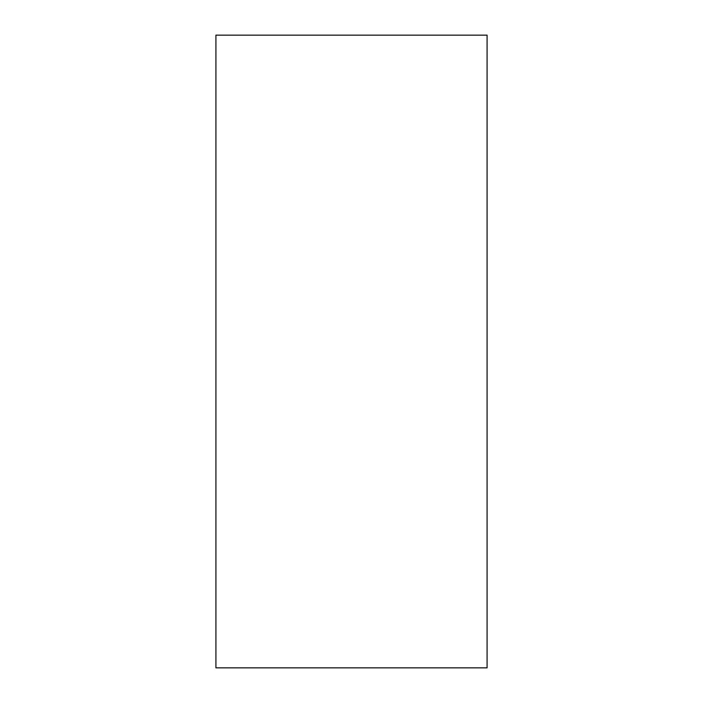 <?xml version="1.0" encoding="UTF-8"?>
<svg xmlns="http://www.w3.org/2000/svg" width="703" height="703" viewBox="0 0 703 703"><rect width="100%" height="100%" fill="white"/><g stroke="black" fill="none" stroke-linecap="round" stroke-linejoin="round"><path stroke-width="1.05" d="M487.082 35.15L487.082 667.85L215.918 667.85L215.918 35.15L487.082 35.15"/></g></svg>
